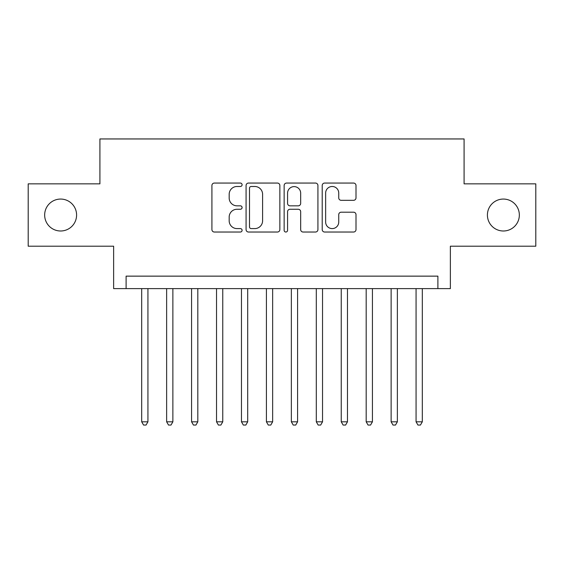 <?xml version="1.0" encoding="UTF-8"?>
<svg xmlns="http://www.w3.org/2000/svg" width="564" height="564" viewBox="0 0 564 564"><rect width="100%" height="100%" fill="white"/><g stroke="black" fill="none" stroke-linecap="round" stroke-linejoin="round"><path stroke-width="0.85" d="M242.09 184.773A1.713 1.713 0 0 0 240.377 183.06L214.362 183.06A2.446 2.446 0 0 0 211.916 185.507L211.916 229.576A2.446 2.446 0 0 0 214.362 232.03L240.377 232.03A1.713 1.713 0 0 0 242.09 230.316A1.713 1.713 0 0 0 240.377 228.596L237.014 228.596A7.833 7.833 0 0 1 229.174 220.764L229.174 217.091A7.833 7.833 0 0 1 237.014 209.258L240.377 209.258A1.713 1.713 0 0 0 242.09 207.545A1.713 1.713 0 0 0 240.377 205.832L237.014 205.832A7.833 7.833 0 0 1 229.174 197.992L229.174 194.319A7.833 7.833 0 0 1 237.014 186.487L240.377 186.487A1.713 1.713 0 0 0 242.09 184.773M487.409 215.025A15.961 15.961 0 0 0 503.37 230.993A15.961 15.961 0 0 0 519.338 215.025A15.961 15.961 0 0 0 503.37 199.064A15.961 15.961 0 0 0 487.409 215.025M44.662 215.025A15.961 15.961 0 0 0 60.63 230.993A15.961 15.961 0 0 0 76.591 215.025A15.961 15.961 0 0 0 60.63 199.064A15.961 15.961 0 0 0 44.662 215.025M353.55 200.319A2.446 2.446 0 0 0 356.004 197.872L356.004 185.507A2.446 2.446 0 0 0 353.55 183.06L324.66 183.06A2.446 2.446 0 0 0 322.213 185.507L322.213 229.576A2.446 2.446 0 0 0 324.66 232.03L353.55 232.03A2.446 2.446 0 0 0 356.004 229.576L356.004 214.644A2.446 2.446 0 0 0 353.55 212.198L341.192 212.198A2.446 2.446 0 0 0 338.738 214.644L338.738 222.047A6.549 6.549 0 0 1 332.189 228.596A6.549 6.549 0 0 1 325.639 222.047L325.639 193.036A6.549 6.549 0 0 1 332.189 186.487A6.549 6.549 0 0 1 338.738 193.036L338.738 197.872A2.446 2.446 0 0 0 341.192 200.319L353.55 200.319M437.897 288.613L450.368 288.613L450.368 246.207L535.8 246.207L535.8 183.85L464.087 183.85L464.087 138.948L99.913 138.948L99.913 183.85L28.2 183.85L28.2 246.207L113.632 246.207L113.632 288.613L437.897 288.613L437.897 276.141L126.103 276.141L126.103 288.613M279.857 185.507A2.446 2.446 0 0 0 277.41 183.06L248.52 183.06A2.446 2.446 0 0 0 246.073 185.507L246.073 229.576A2.446 2.446 0 0 0 248.52 232.03L277.41 232.03A2.446 2.446 0 0 0 279.857 229.576L279.857 185.507M286.59 183.06L315.48 183.06A2.446 2.446 0 0 1 317.927 185.507L317.927 229.576A2.446 2.446 0 0 1 315.48 232.03L303.115 232.03A2.446 2.446 0 0 1 300.668 229.576L300.668 211.704A2.446 2.446 0 0 0 298.222 209.258L290.016 209.258A2.446 2.446 0 0 0 287.569 211.704L287.569 230.316A1.713 1.713 0 0 1 285.856 232.03A1.713 1.713 0 0 1 284.143 230.316L284.143 185.507A2.446 2.446 0 0 1 286.59 183.06M251.213 186.487A1.713 1.713 0 0 0 249.499 188.2L249.499 226.883A1.713 1.713 0 0 0 251.213 228.596L254.759 228.596A7.833 7.833 0 0 0 262.598 220.764L262.598 194.319A7.833 7.833 0 0 0 254.759 186.487L251.213 186.487M300.668 193.163A6.549 6.549 0 0 0 294.119 186.613A6.549 6.549 0 0 0 287.569 193.163L287.569 203.378A2.446 2.446 0 0 0 290.016 205.832L298.222 205.832A2.446 2.446 0 0 0 300.668 203.378L300.668 193.163M141.691 288.613L141.691 421.809L147.93 421.809L147.93 288.613M147.93 421.809L146.055 425.052L143.566 425.052L141.691 421.809M166.634 288.613L166.634 421.809L172.873 421.809L172.873 288.613M172.873 421.809L171.005 425.052L168.509 425.052L166.634 421.809M191.577 288.613L191.577 421.809L197.816 421.809L197.816 288.613M197.816 421.809L195.948 425.052L193.452 425.052L191.577 421.809M216.527 288.613L216.527 421.809L222.759 421.809L222.759 288.613M222.759 421.809L220.891 425.052L218.395 425.052L216.527 421.809M241.47 288.613L241.47 421.809L247.702 421.809L247.702 288.613M247.702 421.809L245.833 425.052L243.338 425.052L241.47 421.809M266.412 288.613L266.412 421.809L272.645 421.809L272.645 288.613M272.645 421.809L270.776 425.052L268.281 425.052L266.412 421.809M291.355 288.613L291.355 421.809L297.588 421.809L297.588 288.613M297.588 421.809L295.719 425.052L293.224 425.052L291.355 421.809M316.298 288.613L316.298 421.809L322.53 421.809L322.53 288.613M322.53 421.809L320.662 425.052L318.166 425.052L316.298 421.809M341.241 288.613L341.241 421.809L347.473 421.809L347.473 288.613M347.473 421.809L345.605 425.052L343.109 425.052L341.241 421.809M366.184 288.613L366.184 421.809L372.423 421.809L372.423 288.613M372.423 421.809L370.548 425.052L368.052 425.052L366.184 421.809M391.127 288.613L391.127 421.809L397.366 421.809L397.366 288.613M397.366 421.809L395.491 425.052L392.995 425.052L391.127 421.809M416.07 288.613L416.07 421.809L422.309 421.809L422.309 288.613M422.309 421.809L420.434 425.052L417.945 425.052L416.07 421.809"/></g></svg>
